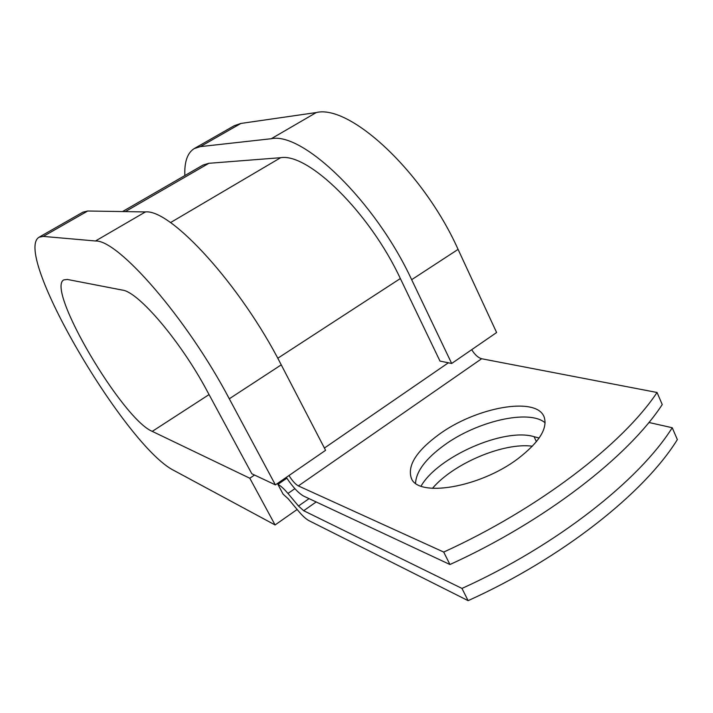 <?xml version="1.0" encoding="UTF-8"?>
<svg xmlns="http://www.w3.org/2000/svg" width="713" height="713" viewBox="0 0 713 713"><rect width="100%" height="100%" fill="white"/><g stroke="black" fill="none" stroke-linecap="round" stroke-linejoin="round"><path stroke-width="1.07" d="M518.182 458.512C539.26 442.194 547.905 428.344 544.126 416.962C536.47 395.929 475.723 407.399 438.932 434.493C416.552 450.919 407.328 465.402 411.241 477.942C417.506 497.852 479.796 487.799 518.182 458.512M545.124 422.809C529.046 408.906 476.721 421.356 444.181 445.242C425.839 458.602 416.294 471.24 415.545 483.147M286.305 477.371C292.722 487.032 298.551 493.307 303.8 496.177L449.956 564.518C544.964 521.319 628.411 456.454 662.243 404.556L657.047 392.489L481.631 358.746C478.191 357.757 474.876 354.744 471.685 349.7M449.956 564.518L443.7 552.067L298.355 485.918C295.494 484.341 292.357 480.883 288.97 475.535M432.461 488.36C453.236 463.646 503.36 442.283 532.388 446.204M303.693 510.722L298.489 506.025L287.963 493.458C283.97 488.735 280.61 485.713 277.892 484.377L283.132 494.189L288.159 498.744L298.613 511.239C302.615 515.998 306.082 519.144 308.987 520.677L468.111 600.658C562.37 558.101 644.534 492.772 677.35 439.591L672.234 427.729C639.08 480.482 556.479 545.659 461.971 588.43L303.693 510.722L316.162 501.961M421.053 486.106C437.737 456.766 504.011 427.479 534.073 436.677L539.126 438.049M648.892 422.479L672.234 427.729M443.7 552.067C538.975 508.636 622.859 443.949 657.047 392.489M468.111 600.658L461.971 588.43M277.892 484.377L286.849 478.2M122.52 211.565L203.009 165.068L208.882 163.295L280.655 157.698C308.257 152.849 369.405 212.242 400.349 278.533L439.974 361.072L451.677 363.478L496.613 332.534L458.085 249.381C423.183 171.557 349.851 104.205 316.269 112.547L240.878 123.447L234.265 125.702L194.203 148.589L200.353 146.62L271.27 138.723C302.758 131.718 375.296 201.28 411.659 279.692L451.677 363.478M229.292 398.79L275.405 484.876L325.591 450.313L281.252 364.851C240.602 284.87 170.648 208.891 145.416 211.93L87.708 211.012L82.904 212.171L39.055 237.215L43.297 236.404L95.48 240.985C118.082 239.604 186.868 318.212 229.292 398.79L281.252 364.851M209.061 394.583L152.261 431.374C122.253 419.084 45.614 289.095 63.787 279.897L67.361 279.451L122.36 290.093C138.179 291.581 180.603 341.117 207.091 390.938L251.832 473.771L275.405 484.876M152.261 431.374L249.808 478.236L275.084 524.946L174.186 470.607C126.13 447.301 11.978 253.284 39.055 237.215M184.872 175.55C184.275 161.913 187.385 152.93 194.203 148.589M275.084 524.946L297.143 509.483M254.514 475.036L249.808 478.236M298.355 485.918L481.631 358.746M298.489 506.025L309.041 498.637M287.963 493.458L294.87 488.663M324.415 448.049L448.379 362.801M277.767 358.247L400.349 278.533M170.469 222.616L280.655 157.698M125.301 211.609L208.882 163.295M534.073 436.677L536.399 441.668M411.659 279.692L458.085 249.381M95.48 240.985L145.416 211.93M271.27 138.723L316.269 112.547M43.297 236.404L87.708 211.012M200.353 146.62L240.878 123.447M411.579 478.61L411.241 477.942"/></g></svg>
